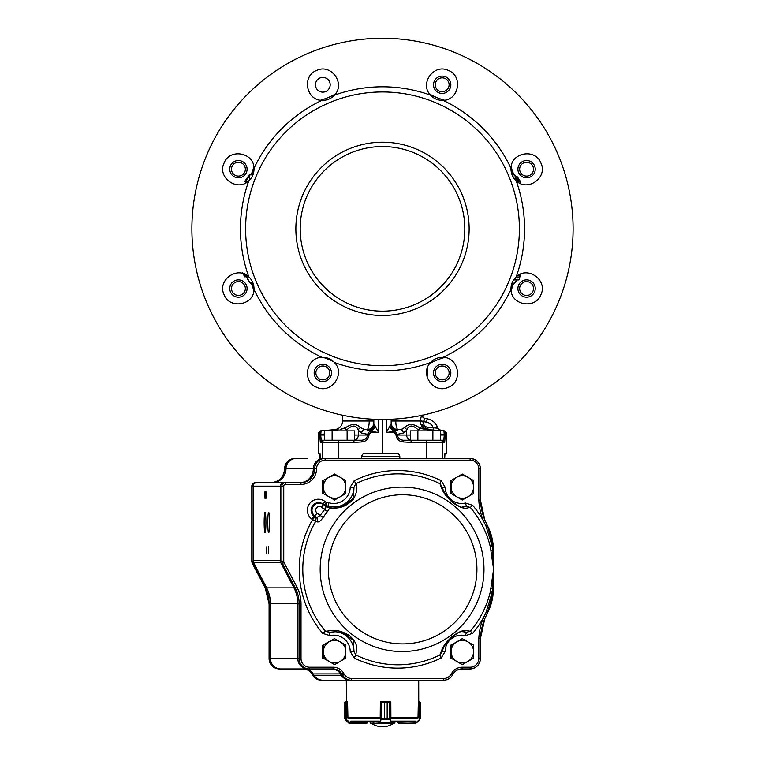 <?xml version="1.0" encoding="UTF-8"?>
<svg xmlns="http://www.w3.org/2000/svg" width="765" height="765" viewBox="0 0 765 765"><rect width="100%" height="100%" fill="white"/><g stroke="black" fill="none" stroke-linecap="round" stroke-linejoin="round"><path stroke-width="1.15" d="M325.555 77.934A7.363 7.363 0 0 0 315.534 85.833A7.363 7.363 0 0 0 327.382 90.557A7.363 7.363 0 0 0 325.555 77.934M433.516 372.928A8.664 8.664 0 0 1 446.511 365.421A8.664 8.664 0 0 1 446.511 380.425A8.664 8.664 0 0 1 433.516 372.928M443.7 366.167A6.933 6.933 0 0 0 435.247 372.928A6.933 6.933 0 0 0 441.663 379.832A6.933 6.933 0 0 0 449.036 373.942A6.933 6.933 0 0 0 443.7 366.167M517.915 288.529A8.664 8.664 0 0 1 530.91 281.023A8.664 8.664 0 0 1 530.91 296.026A8.664 8.664 0 0 1 517.915 288.529M522.877 282.668A6.933 6.933 0 0 0 527.869 295.338A6.933 6.933 0 0 0 533.023 285.986A6.933 6.933 0 0 0 522.877 282.668M517.915 169.17A8.664 8.664 0 0 1 530.91 161.673A8.664 8.664 0 0 1 530.91 176.677A8.664 8.664 0 0 1 517.915 169.17M519.817 167.65A6.933 6.933 0 0 0 529.59 175.415A6.933 6.933 0 0 0 530.891 163.748A6.933 6.933 0 0 0 519.817 167.65M433.516 84.772A8.664 8.664 0 0 1 446.511 77.275A8.664 8.664 0 0 1 446.511 92.278A8.664 8.664 0 0 1 433.516 84.772M436.318 88.472A6.933 6.933 0 0 0 447.601 89.084A6.933 6.933 0 0 0 444.465 78.231A6.933 6.933 0 0 0 436.318 88.472M229.758 169.17A8.664 8.664 0 0 1 242.754 161.673A8.664 8.664 0 0 1 242.754 176.677A8.664 8.664 0 0 1 229.758 169.17M242.123 175.032A6.933 6.933 0 0 0 241.769 163.098A6.933 6.933 0 0 0 231.499 169.17A6.933 6.933 0 0 0 242.123 175.032M229.758 288.529A8.664 8.664 0 0 1 242.754 281.023A8.664 8.664 0 0 1 242.754 296.026A8.664 8.664 0 0 1 229.758 288.529M245.182 290.05A6.933 6.933 0 0 0 239.196 281.635A6.933 6.933 0 0 0 231.499 288.529A6.933 6.933 0 0 0 245.182 290.05M314.157 372.928A8.664 8.664 0 0 1 327.152 365.421A8.664 8.664 0 0 1 327.152 380.425A8.664 8.664 0 0 1 314.157 372.928M328.682 369.227A6.933 6.933 0 0 0 315.888 372.928A6.933 6.933 0 0 0 324.752 379.583A6.933 6.933 0 0 0 328.682 369.227M422.098 415.29A3.462 3.443 -80 0 0 424.919 418.398L427.176 418.79L424.919 418.398L423.561 421.63L420.473 420.463C420.989 416.973 421.525 415.146 422.079 414.984M422.357 415.232A3.462 3.462 0 0 0 425.216 418.445M248.826 276.911C252.163 279.99 253.894 283.863 254.018 288.529L253.999 289.39C254.028 305.398 229.309 309.615 224.021 294.506C217.059 280.095 237.485 265.551 248.826 276.911A142.051 142.051 0 0 1 248.826 180.789C237.533 192.13 217.059 177.652 224.021 163.194C229.309 148.094 254.028 152.292 253.999 168.31L254.018 169.17C253.913 173.808 252.182 177.681 248.826 180.789M334.439 95.176C331.073 98.762 326.913 100.492 321.96 100.349C305.952 100.406 301.726 75.63 316.853 70.37C331.255 63.409 345.799 83.854 334.439 95.176A142.051 142.051 0 0 1 430.561 95.176C419.201 83.882 433.717 63.418 448.127 70.361C463.246 75.62 459.086 100.378 443.04 100.349C438.116 100.502 433.956 98.781 430.561 95.176M511.001 168.31C510.972 152.302 535.691 148.085 540.979 163.194C547.941 177.604 527.515 192.149 516.174 180.789C512.837 177.71 511.106 173.837 510.982 169.17L511.001 168.31A142.051 142.051 0 0 0 443.04 100.349M516.174 276.911C527.468 265.57 547.941 280.047 540.979 294.506C535.691 309.605 510.972 305.407 511.001 289.39L510.982 288.529C511.087 283.892 512.818 280.019 516.174 276.911A142.051 142.051 0 0 0 516.174 180.789M443.04 357.351C459.048 357.293 463.274 382.07 448.147 387.329C433.745 394.291 419.201 373.846 430.561 362.524C433.927 358.938 438.087 357.207 443.04 357.351A142.051 142.051 0 0 0 511.001 289.39M315.457 84.772A7.363 7.363 0 0 0 329.199 88.453A7.363 7.363 0 0 0 324.733 77.667A7.363 7.363 0 0 0 315.457 84.772M334.439 362.524C345.799 373.817 331.283 394.281 316.873 387.339C301.754 382.079 305.914 357.322 321.96 357.351C326.885 357.198 331.044 358.919 334.439 362.524A142.051 142.051 0 0 0 430.561 362.524M422.347 428.802L419.306 427.625L426.88 429.653L444.924 430.934L446.511 432.655A712.158 62.07 90 0 0 445.507 432.665L444.714 441.96L444.016 442.39L426.574 442.39L426.459 440.65L411.034 440.65L443.031 440.229C443.748 439.76 444.149 438.029 444.216 435.046L440.391 435.046M300.196 228.85A82.304 82.304 0 0 1 382.5 146.545A82.304 82.304 0 0 1 464.804 228.85A82.304 82.304 0 0 1 382.5 311.154A82.304 82.304 0 0 1 300.196 228.85M469.136 228.85A86.636 86.636 0 0 0 339.182 153.822A86.636 86.636 0 0 0 339.182 303.877A86.636 86.636 0 0 0 469.136 228.85M573.1 228.85A190.6 190.6 0 0 0 287.2 63.782A190.6 190.6 0 0 0 287.2 393.918A190.6 190.6 0 0 0 573.1 228.85M321.96 357.351A142.051 142.051 0 0 1 253.999 289.39M253.999 168.31A142.051 142.051 0 0 1 321.96 100.349M519.387 228.85A136.887 136.887 0 0 1 314.061 347.396A136.887 136.887 0 0 1 314.061 110.303A136.887 136.887 0 0 1 519.387 228.85M440.401 430.609L427.893 429.653C422.988 428.811 420.492 425.933 420.406 421.018L420.463 420.463M440.956 430.59L437.963 428.199L433.239 427.798L437.972 428.228C436.088 423.074 432.493 419.928 427.176 418.79C432.493 419.928 436.088 423.074 437.972 428.228A3.462 3.462 162.3 0 0 440.975 430.619L444.924 430.934L443.93 430.934L444.216 434.338L440.391 434.042M420.396 421.84L420.406 421.018L423.494 422.184C423.418 425.13 424.91 426.86 427.979 427.367A5072.113 4766.227 -170 0 1 433.239 427.798L433.153 430.083L439.837 430.58M399.827 456.705L361.711 456.705C361.931 454.611 363.079 453.454 365.173 453.234L396.366 453.234C398.45 453.454 399.607 454.611 399.827 456.705L399.827 458.436M515.696 277.351A141.755 141.755 0 0 1 514.73 279.933L518.813 279.933A145.57 145.57 0 0 0 520.353 275.639L520.946 273.612M513.564 279.933L514.73 279.933M516.385 180.119L517.264 180.119L518.326 182.137L516.48 180.397L516.538 179.173A144.853 143.868 180 0 0 515.62 176.992L515.706 180.358M513.086 176.992L515.62 176.992M514.042 176.992L517.312 176.839L517.264 180.119M520.277 183.428L519.798 180.349L517.312 176.839M247.583 181.793L245.278 181.793L248.223 177.461M244.523 181.793L245.278 181.793L244.523 181.793L249.247 174.869L249.734 179.909M248.319 276.471L246.636 276.471A143.963 143.963 0 0 1 246.12 274.97M245.182 274.472A144.7 144.7 0 0 0 245.861 276.471L246.636 276.471M247.994 276.471L244.819 276.863L244.657 273.612M242.534 272.914L244.819 276.863M243.949 273.947L243.442 273.765M253.454 173.349L250.346 174.869M246.062 181.793L245.508 183.065M246.129 276.05L249.199 281.472M249.275 281.577L253.454 284.351M515.725 176.122L511.546 173.349M511.546 284.351L515.39 282.295M515.467 282.209L515.725 281.577M515.801 281.472L517.293 279.168M426.612 373.922L427.549 374.687L426.927 376.16M426.717 374.926L427.549 374.687L427.434 367.86M340.119 429.414L345.694 427.625C351.718 423.485 356.643 423.485 360.449 427.625L364.838 429.653L367.104 429.653C368.405 428.735 369.113 425.856 369.218 421.018L342.644 421.018L342.644 415.232M344.939 427.96L342.118 428.955M341.63 429.089L341.075 429.222M405.88 426.583L402.466 428.964M401.376 429.395L404.551 427.625C408.376 423.485 413.301 423.485 419.306 427.625A3.462 1.042 119.7 0 1 418.57 430.265C412.899 424.661 408.921 424.661 406.655 430.265L403.298 433.105L397.36 434.329M412.804 424.508L412.239 424.355M411.121 424.231L410.021 424.355M407.659 425.388L406.32 426.268M426.813 429.643L422.395 428.821M420.616 423.542L427.826 429.643M320 458.436L319.703 453.234M318.489 432.655L320.076 430.934L321.07 430.934A1.731 1.731 95.5 0 0 319.493 432.665A712.158 62.07 -90 0 0 318.489 432.655L318.489 453.234L320 453.234L320.305 458.436M361.711 458.436L361.769 456.055M382.5 419.45L382.5 453.234M444.695 458.436L445.001 453.234L446.511 453.234L446.511 432.655M444.695 456.705L444.953 453.272M395.782 418.981L395.782 421.018C395.888 425.856 396.595 428.725 397.896 429.653L400.162 429.653A3.462 3.251 79.2 0 1 403.298 433.105M324.609 434.042L320.784 434.338L321.07 430.934L338.12 429.653A3.462 1.186 86 0 0 337.355 430.886M360.449 427.625A3.462 2.869 147.4 0 0 358.345 430.265C356.127 424.661 352.149 424.661 346.43 430.265A3.462 1.042 60.3 0 1 345.694 427.625M324.609 440.229L321.969 440.229A1.731 1.721 121.2 0 0 320.286 441.96L319.655 434.338L320.784 434.338L320.784 435.046C320.851 438.029 321.252 439.76 321.969 440.229L331.819 440.65M322.715 440.65L353.975 440.659L353.899 442.39L338.426 442.39L338.426 458.436M391.164 423.188A6.933 6.904 180 0 0 397.915 430.093L395.17 431.078L397.523 435.046C397.829 438.029 399.693 439.76 403.117 440.229L410.375 440.229M411.025 440.659L411.101 442.39L403.145 441.96L403.117 440.229L411.025 440.659M353.975 440.659L361.883 440.229C365.307 439.76 367.171 438.029 367.477 435.046L354.625 435.046M373.836 422.749A6.933 6.904 0 0 1 367.104 429.653L364.838 429.653A3.462 3.251 100.8 0 0 361.702 433.105L358.345 430.265L358.345 435.046A5.202 4.886 90 0 1 354.625 440.095M367.477 434.3L368.979 434.3L368.979 435.046L367.477 435.046L367.477 434.3L369.83 431.078L367.085 430.093A6.933 6.904 0 0 0 373.836 423.188M404.551 427.625A3.462 2.869 32.6 0 1 406.655 430.265L406.655 435.046L410.375 435.046M427.979 427.367L427.893 429.653L426.88 429.653A3.462 1.186 94 0 1 427.645 430.886M445.507 432.665A1.731 1.731 -95.5 0 0 443.93 430.934M445.345 434.338L444.216 434.338L444.216 435.046L445.345 435.046M444.714 441.96A1.731 1.721 -121.2 0 0 443.031 440.229L440.391 440.229M444.016 442.39L442.333 440.659M322.667 440.659L320.984 442.39L320.286 441.96M354.625 440.229L361.883 440.229L361.855 441.96L353.899 442.39M403.145 441.96C398.785 441.376 396.404 439.062 396.021 435.046L396.021 434.3L397.523 434.3M390.8 424.594A6.933 6.436 -100 0 0 395.17 431.078L386.325 432.579L391.164 424.02A6.933 6.837 180 0 0 396.48 430.666M396.021 434.3L394.214 432.617L394.185 431.307A6.933 4.274 -128.5 0 1 389.643 426.076M373.836 419.249L373.836 424.02L378.675 432.579L370.815 431.307L370.786 432.617L368.979 434.3M375.357 426.076A6.933 4.274 -51.5 0 1 370.815 431.307L369.83 431.078A6.933 6.436 -80 0 0 374.2 424.594M396.366 453.234L398.527 453.989M399.732 455.892L399.818 456.476M364.245 453.358L365.173 453.234M423.571 421.563L423.628 421.037M391.164 419.249L391.164 424.02M391.164 422.749A6.933 6.904 180 0 0 397.896 429.653L400.162 429.653M373.836 424.02A6.933 6.837 0 0 1 368.52 430.666M519.167 181.965L518.087 180.502L518.173 179.01L519.225 180.397L519.167 181.965M520.152 274.319L519.655 275.945A145.015 145.015 0 0 1 519.014 277.752L516.308 277.752A142.472 142.472 0 0 0 516.71 276.672L516.815 276.366M518.048 180.397L519.225 180.397M516.308 277.752L519.014 277.752M354.625 440.238L324.609 440.238L324.609 430.886L354.625 430.886L354.625 440.238M347.119 440.238L347.119 430.886M332.115 440.238L332.115 430.886M398.173 723.021L400.105 723.365L399.187 722.504L400.382 723.021L400.382 721.634M420.186 718.765L419.641 719.31L420.176 718.88L420.176 702.165L418.407 702.06L420.176 702.165M418.34 702.06L417.996 718.306M399.187 721.634L399.187 722.504L397.389 722.504L397.389 721.634L398.364 723.365M420.176 718.88L415.347 723.365L416.428 722.619L415.347 723.365L400.133 723.021M418.742 701.706L418.713 680.228M420.186 718.737L419.708 702.06M390.896 718.306L390.819 702.06L387.176 702.576L387.176 718.172L390.418 719.148L391.46 723.021L394.903 723.021L394.883 721.634L394.549 723.365L373.406 723.365L373.119 721.634M394.558 723.365L373.406 723.365L373.856 722.504L373.062 723.021L373.062 721.634M381.687 719.062L384.355 718.172L381.018 719.148L381.649 718.88L381.649 702.165L380.348 702.06L380.205 718.306M384.355 702.576L381.649 702.165L384.365 702.576L384.365 718.172L384.355 702.576L390.169 701.706L381.678 701.897M390.418 719.148L381.018 719.148M380.425 701.83L380.903 702.06M391.46 723.021L379.201 723.021L380.865 719.31L381.19 701.706M390.179 701.706L390.523 719.31L387.157 718.172L384.355 718.172M389.796 719.062L389.796 701.897M391.25 722.619L390.207 719.549M381.209 719.549L379.583 722.619M345.933 719.148L350.59 723.021L366.779 723.021L367.573 722.504L366.751 723.365L349.672 723.365L364.8 723.365M366.779 723.021L367.573 721.634L366.751 723.365L367.573 722.504M347.941 718.306L347.578 702.06M346.134 702.06L347.501 702.06L345.101 702.576L346.229 701.706L344.967 701.897L344.862 702.576L344.843 702.079L344.833 718.928L344.862 718.172L345.091 719.377L349.672 723.365M344.833 718.88L344.862 702.576L344.833 718.88M346.287 680.228L346.526 701.706L345.503 701.706M350.59 723.021L348.467 722.848M345.579 719.062L345.656 701.897M346.277 701.706L346.201 719.31L345.111 719.396L348.658 723.03M349.586 722.619L346.029 719.549M344.967 701.897L345.464 701.706M370.145 723.021L370.145 722.256L370.145 723.021L371.092 722.504L370.499 723.365L371.589 723.365M346.421 680.228L350.169 680.228A10.394 10.356 -90 0 1 341.353 675.275L340.511 673.908A10.394 10.356 90 0 0 331.694 668.964M346.669 701.706L347.492 701.706M390.781 702.06L380.425 702.06M391.766 721.634L414.037 721.634M352.11 721.634L378.656 721.634M313.105 673.908L311.814 673.908C309.729 670.723 306.784 669.079 302.997 668.964A10.394 10.356 -90 0 1 311.814 673.908L312.656 675.275A10.394 10.356 90 0 0 321.482 680.228L322.763 680.228A10.394 10.356 -90 0 1 313.937 675.275L313.105 673.908A10.394 10.356 90 0 0 304.279 668.964L280.726 668.964A10.394 10.356 -90 0 1 270.37 658.569L270.37 603.881A34.655 34.521 90 0 0 266.392 587.74L253.703 563.537A5.202 5.183 -90 0 1 253.11 561.118L253.11 486.158A3.462 3.452 -90 0 1 256.562 482.696L272.091 482.696A13.866 13.808 90 0 0 285.9 468.83A10.394 10.356 -90 0 1 296.256 458.436L294.974 458.436A10.394 10.356 90 0 0 284.618 468.83A13.866 13.808 -90 0 1 270.81 482.696L256.562 482.696M253.11 486.158L251.819 486.158L255.271 482.696A3.462 3.452 90 0 0 251.819 486.158L251.819 561.118A5.202 5.183 90 0 0 252.421 563.537L265.111 587.74A34.655 34.521 -90 0 1 269.089 603.881L269.089 658.569A10.394 10.356 90 0 0 279.445 668.964L280.726 668.964M462.29 474.023L451.073 480.525L451.073 493.53L462.29 500.033L467.951 496.781L473.506 493.53L473.506 480.525L462.29 474.023L451.073 480.525M451.073 493.53L462.29 500.033M450.413 493.53L450.413 480.525M456.734 477.274A11.265 11.217 90 0 0 456.734 496.781A11.265 11.217 90 0 0 473.564 487.028A11.265 11.217 90 0 0 456.734 477.274M334.554 474.023L323.337 480.525L323.337 493.53L334.554 500.033L340.224 496.781L345.78 493.53L345.78 480.525L334.554 474.023L323.337 480.525M323.337 493.53L334.554 500.033M322.677 493.53L322.677 480.525M328.998 477.274A11.265 11.217 90 0 0 328.998 496.781A11.265 11.217 90 0 0 345.828 487.028A11.265 11.217 90 0 0 328.998 477.274M462.29 638.632L451.073 645.134L451.073 658.139L462.29 664.642L467.951 661.39L473.506 658.139L473.506 645.134L462.29 638.632L451.073 645.134M451.073 658.139L462.29 664.642M450.413 658.139L450.413 645.134M456.734 641.883A11.265 11.217 90 0 0 456.734 661.39A11.265 11.217 90 0 0 473.564 651.637A11.265 11.217 90 0 0 456.734 641.883M345.837 658.024L345.713 645.019L340.129 641.825L334.429 638.632L323.27 645.239L323.404 658.244L334.678 664.642L345.837 658.024M323.404 658.244L334.678 664.642M322.744 658.244L322.62 645.239L323.27 645.239M322.62 645.239L334.429 638.632M345.828 651.522A11.265 11.217 90 0 0 328.902 641.94A11.265 11.217 90 0 0 329.093 661.438A11.265 11.217 90 0 0 345.828 651.522M264.719 494.821L265.034 498.464L265.034 491.187L264.719 494.821M266.536 494.821L266.851 498.464L266.851 491.187L266.536 494.821M266.536 550.274L266.851 553.908L266.851 546.631L266.536 550.274M268.343 550.274L268.658 553.908L268.658 546.631L268.343 550.274M264.145 522.543A10.222 0.889 -90 0 0 265.034 532.765A10.222 0.889 -90 0 0 265.924 522.543A10.222 0.889 -90 0 0 265.034 512.321A10.222 0.889 -90 0 0 264.145 522.543M267.769 522.543A10.222 0.889 -90 0 0 268.658 532.765A10.222 0.889 -90 0 0 269.548 522.543A10.222 0.889 -90 0 0 268.658 512.321A10.222 0.889 -90 0 0 267.769 522.543M307.444 458.436L296.332 458.436A10.394 10.356 90 0 0 285.976 468.83A13.866 13.808 -90 0 1 272.168 482.696M280.592 561.242A5.202 5.183 -90 0 1 280.516 560.353L280.516 486.158A3.462 3.452 -90 0 1 283.968 482.696L256.638 482.696A3.462 3.452 90 0 0 253.186 486.158L253.186 560.353A5.202 5.183 90 0 0 253.751 562.724L266.622 587.864A34.655 34.521 -90 0 1 270.447 603.709L270.447 658.569A10.394 10.356 90 0 0 280.803 668.964L308.132 668.964A10.394 10.356 -90 0 1 297.776 658.569L297.776 603.709A34.655 34.521 90 0 0 295.08 590.264M350.169 680.228L322.84 680.228A10.394 10.356 90 0 1 314.013 675.275L313.181 673.908A10.394 10.356 -90 0 0 304.355 668.964L308.209 668.964A10.394 10.356 -90 0 1 297.853 658.569L297.853 603.881A34.655 34.521 90 0 0 293.884 587.74L281.185 563.537A5.202 5.183 -90 0 1 280.592 561.118L280.592 486.158A3.462 3.452 -90 0 1 284.045 482.696L285.326 482.696A3.462 3.452 90 0 0 281.874 486.158L253.186 486.158M443.671 678.488L443.518 680.228C447.324 680.104 450.26 678.459 452.354 675.275L453.186 673.908C455.271 670.723 458.216 669.079 462.003 668.964L470.026 668.964A10.394 10.356 90 0 0 480.382 658.569L480.382 638.641L478.804 638.593L478.804 658.569A8.664 8.635 -90 0 1 470.179 667.233L462.156 667.233A12.125 12.087 90 0 0 451.866 672.999L451.025 674.367A8.664 8.635 -90 0 1 443.671 678.488L351.68 678.488A8.664 8.635 -90 0 1 344.327 674.367L343.495 672.999A12.125 12.087 90 0 0 333.205 667.233L309.643 667.233A8.664 8.635 -90 0 1 301.018 658.569L301.018 603.881A36.385 36.251 90 0 0 296.839 586.937L284.15 562.724A3.462 3.452 -90 0 1 283.748 561.118L283.748 486.158L281.874 486.158L281.874 561.118A5.202 5.183 90 0 0 282.467 563.537L295.166 587.74A34.655 34.521 -90 0 1 299.134 603.881L299.134 658.569A10.394 10.356 90 0 0 309.49 668.964L333.052 668.964A10.394 10.356 -90 0 1 341.869 673.908L342.71 675.275A10.394 10.356 90 0 0 351.527 680.228L443.518 680.228A10.394 10.356 90 0 0 452.345 675.275L453.186 673.908A10.394 10.356 -90 0 1 462.003 668.964L460.645 668.964M299.507 482.696A13.866 13.808 90 0 0 313.315 468.83A10.394 10.356 -90 0 1 323.672 458.436M317.207 513.229L314.147 516.327L314.912 516.901L315.677 521.348L317.638 521.95L316.873 517.494L320.219 515.476L317.207 513.229A3.72 3.701 -90 0 1 316.442 508.027A3.72 3.701 -90 0 1 321.625 507.262L324.637 509.5L325.814 506.64L323.394 504.479A7.172 7.143 90 0 0 313.401 505.971A7.172 7.143 90 0 0 314.874 516.002L316.873 517.494L314.912 516.901L312.579 519.674L315.677 521.348A95.462 95.099 -90 0 0 325.479 631.202C331.886 630.886 336.877 628.027 349.605 635.639C359.961 645.717 356.06 649.781 355.859 654.964L353.966 651.436L353.373 640.286L343.409 632.789L335.596 631.708L329.447 632.263L329.954 635.639A16.457 16.4 -90 0 1 350.207 651.464L354.166 657.957L355.859 654.964A95.462 95.099 -90 0 0 439.932 654.964C442.122 649.839 441.854 645.928 452.794 635.992C464.661 627.874 466.287 630.924 470.322 631.202L466.507 632.263L463.026 631.708M493.463 570.441L493.377 588.62L492.584 588.725L493.463 568.223L492.564 549.614L493.368 549.729L492.564 549.614L492.239 546.401L490.336 546.908L493.435 568.213A27.024 2.486 90 0 1 493.435 569.332A27.024 2.486 90 0 1 493.435 570.451L490.336 591.747L492.239 592.253L492.564 589.04L493.368 588.935L493.454 570.432A26.087 2.276 -90 0 0 493.454 568.232L493.377 550.045L493.454 568.232M462.835 506.946L466.507 506.392L465.397 503.026L472.636 505.292L470.322 507.453C466.354 507.769 464.757 510.638 453.253 503.026C441.854 492.947 442.18 488.883 439.932 483.7L441.826 486.138M330.719 506.564A3.462 2.534 100.2 0 0 330.652 506.554A3.462 2.534 100.2 0 0 328.912 507.061L328.434 506.554A3.462 3.041 100.8 0 1 330.05 506.449L335.586 506.956L343.561 505.828L353.468 498.178L353.966 487.228L350.207 487.19L354.166 480.697L355.859 483.7C357.791 487.468 356.939 492.679 353.296 499.335C343.131 509.777 334.907 507.912 329.715 508.046L328.912 507.061A3.462 3.06 3.1 0 1 325.814 506.64M317.638 521.95C319.053 522.113 320.908 520.582 323.193 517.36A92.116 91.762 -90 0 1 327.449 511.594L329.715 508.046A3.462 3.175 95.4 0 1 332.45 506.803L326.579 505.789L326.215 502.356L324.446 505.139L325.527 506.067A3.462 3.337 -49.7 0 0 328.434 506.554L326.579 505.789A3.462 3.385 131.3 0 1 324.446 505.139L323.136 504.164L324.905 501.391A11.026 10.987 90 0 0 309.538 503.676A11.026 10.987 90 0 0 311.814 519.1L312.579 519.674A98.8 98.427 90 0 0 322.725 633.363L325.479 631.202L329.237 632.311L335.577 631.708M462.682 631.727A19.928 19.852 90 0 1 466.507 632.263L465.397 635.639L472.636 633.363L470.322 631.202A95.462 95.099 -90 0 0 490.336 591.747M328.156 506.028L328.902 502.729L326.215 502.356L324.905 501.391M334.745 506.946A19.928 19.852 90 0 0 353.966 487.228L355.859 483.7A95.462 95.099 -90 0 1 439.932 483.7L441.185 480.697L445.144 487.19L442.16 487.228M351.68 678.488L351.527 680.228L350.246 680.228A10.394 10.356 -90 0 1 341.429 675.275L340.588 673.908A10.394 10.356 90 0 0 331.771 668.964M309.643 667.233L309.49 668.964L308.209 668.964M478.804 500.061L480.382 500.023L484.828 520.085A60.645 60.416 -90 0 1 480.382 500.023L480.382 468.83A10.394 10.356 90 0 0 470.026 458.436L325.029 458.436A10.394 10.356 90 0 0 314.673 468.83A13.866 13.808 -90 0 1 300.865 482.696L285.326 482.696L285.479 484.427L301.018 484.427A15.596 15.539 90 0 0 316.547 468.83A8.664 8.635 -90 0 1 325.182 460.167L470.179 460.167A8.664 8.635 -90 0 1 478.804 468.83L478.804 500.061A62.376 62.137 90 0 0 483.384 520.745L484.838 520.085L487.315 525.421C490.814 532.211 492.784 539.22 493.253 546.43L493.377 550.035L492.584 549.939L493.368 549.729M299.584 482.696A13.866 13.808 90 0 0 313.392 468.83A10.394 10.356 -90 0 1 323.748 458.436L325.029 458.436L325.182 460.167M493.368 588.935L492.564 589.04L493.368 588.935L493.253 592.234C492.784 599.444 490.814 606.444 487.315 613.234L484.828 618.569L480.391 638.641A60.645 60.416 -90 0 1 484.828 618.569L483.384 617.919L486.024 612.469L492.239 592.253L493.253 592.234L487.324 613.234L484.838 618.569M441.826 486.129C443.155 491.015 445.871 495.634 449.963 499.985C457.499 505.914 461.945 508.237 463.313 506.956L463.169 506.956M486.024 526.196L487.324 525.421L493.253 546.42L492.239 546.401L486.024 526.196L483.384 520.745A98.8 98.427 90 0 0 472.636 505.292M462.682 506.937A19.928 19.852 90 0 0 466.507 506.392L470.322 507.453A95.462 95.099 -90 0 1 490.336 546.908M442.16 651.436L445.144 651.464A16.457 16.4 -90 0 1 465.397 635.639M445.144 651.464L441.185 657.957L439.932 654.964L441.826 652.526C443.27 647.467 445.918 642.916 449.772 638.88C457.451 632.741 461.955 630.36 463.274 631.708L463.284 631.708M334.745 631.718A19.928 19.852 90 0 1 353.966 651.436L350.207 651.464M323.193 517.36L320.219 515.476A95.453 95.09 90 0 1 324.637 509.5L327.449 511.594M332.536 506.812A3.462 3.175 95.4 0 0 332.45 506.803L335.586 506.956M440.391 440.238L410.375 440.238L410.375 430.886L440.391 430.886L440.391 440.238M432.885 440.238L432.885 430.886M417.881 440.238L417.881 430.886M420.406 421.018L391.164 421.018M373.836 421.018L369.218 421.018L369.218 418.981M338.12 429.653L334.735 429.653C339.593 428.811 342.232 425.933 342.644 421.018M319.655 434.338L319.493 432.665M338.541 440.65L338.426 442.39L322.371 442.39L322.371 458.436M324.092 440.65A1.731 1.731 90 0 0 322.371 442.39L320.984 442.39M378.675 419.411L378.675 432.579A705.607 703.886 -90 0 0 370.786 432.617M368.979 435.046C368.596 439.062 366.215 441.376 361.855 441.96M394.214 432.617A705.607 703.886 90 0 0 386.325 432.579L386.325 419.411M411.101 442.39L426.574 442.39L426.574 458.436M440.908 440.65A1.731 1.731 -90 0 1 442.629 442.39L442.629 458.436M429.653 94.066A66.708 66.708 0 0 0 444.455 100.205M338.312 374.697L338.312 371.149M333.722 361.769A66.708 66.708 0 0 0 323.002 357.332M444.475 357.504A65.847 65.847 0 0 0 430.236 363.308A5.202 5.202 0 0 0 429.567 363.757M320.545 100.205A66.708 66.708 0 0 0 335.347 94.066M513.21 284.609A66.708 66.708 0 0 0 511.144 290.805M511.144 166.894A66.708 66.708 0 0 0 513.219 173.1M251.79 173.091A66.708 66.708 0 0 0 253.856 166.894M253.856 290.805A66.708 66.708 0 0 0 251.781 284.599M346.947 440.65L353.602 440.238M346.43 430.886L346.43 430.265M418.053 440.65L411.398 440.238M418.57 430.886L418.57 430.265M410.375 440.095A5.202 4.886 90 0 1 406.655 435.046L396.021 435.046M319.655 435.046L324.609 435.046M367.64 434.329L361.702 433.105M433.239 427.798C432.024 424.728 429.806 422.854 426.583 422.165L423.561 421.63L423.494 422.184M427.176 418.79L426.583 422.165M247.707 279.168A2.601 1.434 150.2 0 0 247.812 279.569A2.601 1.434 150.2 0 0 247.87 279.665M515.505 282.142L517.178 279.569M517.36 275.945L519.655 275.945M416.428 722.619L419.641 719.31L419.507 701.706M400.248 723.365L415.481 723.021M419.755 719.549L416.552 722.848M373.444 723.365L379.201 723.021M387.176 718.172L387.176 702.576M366.598 723.365L366.521 721.634M345.101 718.172L345.101 702.576L344.862 718.172M350.743 721.127L379.172 721.127M391.47 721.127L415.328 721.127M390.724 718.842L417.719 718.842M348.19 718.842L380.368 718.842M347.683 717.637L380.339 717.637M390.819 717.637L418.226 717.637M251.819 486.158L251.819 561.118L252.412 563.537L265.101 587.74L269.089 603.881L269.079 658.569L270.37 658.569M269.089 603.881L270.37 603.881M265.111 587.73L266.392 587.74M252.421 563.537L253.703 563.537M251.819 561.118L253.11 561.118M270.81 482.696C279.196 481.874 283.796 477.255 284.609 468.83L285.9 468.83M311.814 673.908L312.646 675.275L313.937 675.275M270.447 658.569L301.018 658.569M270.447 603.709L297.853 603.709M313.181 673.908L340.568 673.879M314.013 675.275L342.71 675.275L344.327 674.367M285.976 468.83L316.547 468.83M253.186 560.353L280.592 560.353M253.751 562.724L280.851 562.724M266.622 587.864L293.942 587.864M328.348 569.332A74.568 74.282 90 0 0 439.779 633.908A74.568 74.282 90 0 0 439.779 504.757A74.568 74.282 90 0 0 328.348 569.332M320.181 569.332A82.218 81.903 90 0 0 443.031 640.525A82.218 81.903 90 0 0 443.031 498.13A82.218 81.903 90 0 0 320.181 569.332M472.636 633.363A98.8 98.427 90 0 0 483.384 617.919A62.376 62.137 90 0 0 478.804 638.593M354.166 657.957A98.8 98.427 90 0 0 441.185 657.957M329.954 635.639L322.725 633.363M350.207 487.19A16.457 16.4 -90 0 1 328.902 502.729M441.185 480.697A98.8 98.427 90 0 0 354.166 480.697M465.397 503.026A16.457 16.4 -90 0 1 445.144 487.19M283.748 486.158A1.731 1.731 -90 0 1 285.479 484.427M343.495 672.999L340.588 673.908M301.018 603.881L297.853 603.881M296.839 586.937L293.884 587.74M284.15 562.724L281.185 563.537M283.748 561.118L280.592 561.118M321.625 507.262L323.136 504.164A7.574 7.545 -90 0 0 312.589 505.732A7.574 7.545 -90 0 0 314.147 516.327L311.814 519.1M491.12 588.275L492.584 588.725M492.584 549.939L491.12 550.389M300.865 482.696L301.018 484.427M470.179 460.167L470.026 458.436C476.318 459.057 479.77 462.519 480.391 468.83L478.804 468.83M487.324 525.421L484.838 520.085M333.052 668.964L333.205 667.233M452.354 675.275L451.025 674.367M453.186 673.908L451.866 672.999M486.024 612.469L487.324 613.234M462.003 668.964L462.156 667.233M478.804 658.569L480.391 658.569C479.77 664.881 476.318 668.342 470.026 668.964L470.179 667.233M252.192 174.869L249.247 174.869M334.735 429.653L320.076 430.934M437.972 428.228L435.763 424.001M246.148 276.299L249.466 282.103M245.422 183.112L245.986 181.793M249.553 282.218L253.77 285.747M250.031 174.869L253.77 171.953M516.394 176.839L515.629 175.711M515.447 175.481L511.23 171.953M515.447 282.218L511.23 285.747M390.819 717.455L390.896 718.239M284.609 468.83C285.23 462.519 288.682 459.057 294.974 458.436M269.079 658.569C269.691 664.881 273.143 668.342 279.445 668.964M312.646 675.275C314.74 678.459 317.676 680.104 321.482 680.228M369.457 721.634A19.058 19.058 0 0 0 393.411 723.365M394.903 722.208A19.058 19.058 0 0 0 395.543 721.634M480.391 500.023L480.391 468.83M480.391 658.569L480.391 638.641"/></g></svg>
